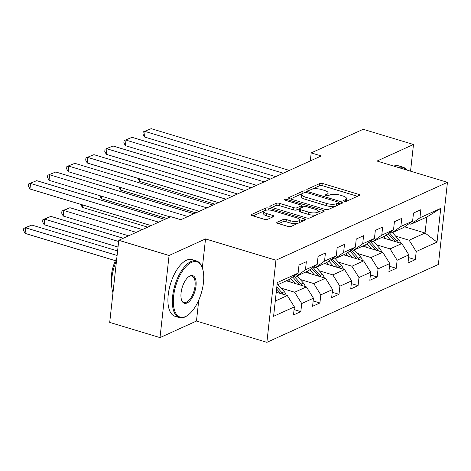<?xml version="1.0" encoding="UTF-8"?>
<svg xmlns="http://www.w3.org/2000/svg" width="471" height="471" viewBox="0 0 471 471"><rect width="100%" height="100%" fill="white"/><g stroke="black" fill="none" stroke-linecap="round" stroke-linejoin="round"><path stroke-width="0.71" d="M344.307 201.211A1.625 0.542 6.3 0 0 346.532 201.252L359.291 195.453A2.326 0.771 6.3 0 0 359.626 195.112A2.326 0.771 6.3 0 0 358.513 194.311L322.965 183.572A2.326 0.771 6.3 0 0 319.791 183.519L307.033 189.313A1.625 0.542 6.3 0 0 306.798 189.554A1.625 0.542 6.3 0 0 307.575 190.113A1.625 0.542 6.3 0 0 309.8 190.149L311.449 189.401A7.436 2.473 6.3 0 1 321.611 189.566L324.572 190.461A7.436 2.473 6.3 0 1 328.122 193.022A7.436 2.473 6.3 0 1 327.051 194.111L325.402 194.864A1.625 0.542 6.3 0 0 325.167 195.1A1.625 0.542 6.3 0 0 325.944 195.665A1.625 0.542 6.3 0 0 328.163 195.7L329.818 194.947A7.436 2.473 6.3 0 1 339.98 195.112L342.941 196.007A7.436 2.473 6.3 0 1 346.491 198.568A7.436 2.473 6.3 0 1 345.42 199.663L343.765 200.416A1.625 0.542 6.3 0 0 343.53 200.652A1.625 0.542 6.3 0 0 344.307 201.211M277.101 222.247A2.326 0.771 6.3 0 0 276.771 222.589A2.326 0.771 6.3 0 0 277.878 223.389L287.852 226.404A2.326 0.771 6.3 0 0 291.025 226.457L305.196 220.022A2.326 0.771 6.3 0 0 305.532 219.68A2.326 0.771 6.3 0 0 304.419 218.88L268.876 208.135A2.326 0.771 6.3 0 0 265.697 208.082L251.532 214.517A2.326 0.771 6.3 0 0 251.196 214.858A2.326 0.771 6.3 0 0 252.303 215.659L264.349 219.303A2.326 0.771 6.3 0 0 267.528 219.351L273.592 216.601A2.326 0.771 6.3 0 0 273.922 216.26A2.326 0.771 6.3 0 0 272.815 215.459L266.839 213.651A6.217 2.067 6.3 0 1 263.878 211.508A6.217 2.067 6.3 0 1 273.268 210.737L296.665 217.808A6.217 2.067 6.3 0 1 299.633 219.945A6.217 2.067 6.3 0 1 290.242 220.722L286.344 219.545A2.326 0.771 6.3 0 0 283.165 219.492L277.101 222.247L277.019 222.995M205.527 238.932L169.071 255.488L118.774 240.287L109.708 322.405L160.01 337.607L196.46 321.051L266.88 342.335L275.947 260.216L205.527 238.932L202.324 267.952M410.541 171.173L413.485 144.491L377.03 161.047L447.45 182.33L275.947 260.216M413.485 144.491L363.188 129.29L311.196 152.898L310.312 160.911M118.774 240.287L170.767 216.678L180.823 219.716L321.257 155.942L311.196 152.898M325.196 209.448A2.326 0.771 6.3 0 0 328.369 209.495L342.541 203.06A2.326 0.771 6.3 0 0 342.87 202.718A2.326 0.771 6.3 0 0 341.763 201.918L306.215 191.179A2.326 0.771 6.3 0 0 303.041 191.126L288.87 197.561A2.326 0.771 6.3 0 0 288.54 197.902A2.326 0.771 6.3 0 0 289.647 198.703L325.196 209.448M323.865 211.544L309.7 217.979A2.326 0.771 6.3 0 1 306.521 217.926L270.978 207.181A2.326 0.771 6.3 0 1 269.865 206.38A2.326 0.771 6.3 0 1 270.201 206.039L276.265 203.284A2.326 0.771 6.3 0 1 279.438 203.337L293.857 207.693A2.326 0.771 6.3 0 0 297.03 207.746L301.057 205.921A2.326 0.771 6.3 0 0 301.387 205.58A2.326 0.771 6.3 0 0 300.28 204.779L285.273 200.24A1.625 0.542 6.3 0 1 284.496 199.68A1.625 0.542 6.3 0 1 286.951 199.474L323.094 210.402A2.326 0.771 6.3 0 1 324.201 211.202A2.326 0.771 6.3 0 1 323.865 211.544M266.88 342.335L438.383 264.449L447.45 182.33M294.081 309.594L300.828 311.631L301.723 303.536L313.468 298.202L312.573 306.303L319.909 302.965L320.804 294.87L332.55 289.535L331.655 297.637L338.996 294.298L339.891 286.203L351.631 280.869L350.736 288.97L358.078 285.638L358.973 277.537L370.718 272.203L369.823 280.304L377.159 276.972L378.054 268.87L389.8 263.536L388.905 271.637L396.246 268.305L397.141 260.204L408.881 254.87L407.986 262.971L415.328 259.639L416.223 251.538L437.017 242.088L440.744 208.353L426.82 217.025L410.918 224.243L409.04 223.678M300.828 311.631L293.486 314.969L294.381 306.868L273.586 316.312L277.313 282.576L298.108 273.133L299.003 265.032L306.344 261.693L305.449 269.795L317.189 264.466L318.084 256.365L325.426 253.027L324.531 261.128L336.276 255.8L337.171 247.699L344.507 244.367L343.612 252.462L355.358 247.134L356.253 239.032L363.588 235.7L362.699 243.795L374.439 238.467L375.334 230.366L382.676 227.034L381.781 235.135L393.526 229.801L394.415 221.7L401.757 218.367L400.862 226.469L412.608 221.135L413.503 213.033L420.838 209.701L419.944 217.802L440.744 208.353M286.333 280.822L306.397 286.892L294.658 292.22L281.122 288.134M294.54 275.676L296.418 276.241L308.164 270.907L317.189 264.466M294.658 292.22L301.723 303.536M306.397 286.892L313.468 298.202M305.449 269.795L296.418 276.241M305.414 272.156L325.485 278.226L313.739 283.554L300.204 279.468M313.627 267.01L315.505 267.575L327.245 262.241L336.276 255.8M313.739 283.554L320.804 294.87M325.485 278.226L332.55 289.535M324.531 261.128L315.505 267.575M324.495 263.489L344.566 269.559L332.82 274.887L319.285 270.801M332.709 258.344L334.587 258.909L346.332 253.575L355.358 247.134M332.82 274.887L339.891 286.203M344.566 269.559L351.631 280.869M343.612 252.462L334.587 258.909M343.583 254.823L363.647 260.893L351.908 266.227L338.372 262.135M351.79 249.677L353.668 250.242L365.414 244.908L374.439 238.467M351.908 266.227L358.973 277.537M363.647 260.893L370.718 272.203M362.699 243.795L353.668 250.242M362.664 246.156L382.729 252.226L370.989 257.56L357.454 253.469M370.877 241.011L372.749 241.576L384.495 236.242L393.526 229.801M370.989 257.56L378.054 268.87M382.729 252.226L389.8 263.536M381.781 235.135L372.749 241.576M381.745 237.49L401.816 243.56L390.07 248.894L376.535 244.802M389.959 232.344L391.837 232.91L403.576 227.575L412.608 221.135M390.07 248.894L397.141 260.204M401.816 243.56L408.881 254.87M400.862 226.469L391.837 232.91M404.63 226.828L425.06 233.004L409.152 240.228L395.622 236.136M409.152 240.228L416.223 251.538M426.82 217.025L425.06 233.004L437.017 242.088M419.944 217.802L410.918 224.243M169.071 255.488L160.01 337.607M275.276 301.022L287.316 295.558L276.247 292.208M298.108 273.133L289.082 279.574L277.036 285.043M287.316 295.558L294.381 306.868M408.581 257.596L415.328 259.639M389.499 266.262L396.246 268.305M370.412 274.929L377.159 276.972M351.331 283.595L358.078 285.638M332.249 292.261L338.996 294.298M313.168 300.928L319.909 302.965M196.46 321.051L198.78 300.045M345.938 201.382A7.436 2.473 6.3 0 0 346.244 200.787L346.491 198.568M327.569 195.83A7.436 2.473 6.3 0 0 327.875 195.241L328.122 193.022M357.46 196.289L322.723 185.792A2.326 0.771 6.3 0 0 319.544 185.739L311.796 189.26M302.441 193.504L290.46 198.95M340.704 203.896L338.614 203.26M338.455 202.824A1.625 0.542 6.3 0 0 338.684 202.589A1.625 0.542 6.3 0 0 337.913 202.03L306.709 192.598A1.625 0.542 6.3 0 0 304.484 192.562L302.741 193.351A7.436 2.473 6.3 0 0 301.675 194.446A7.436 2.473 6.3 0 0 305.22 197.008L326.55 203.454A7.436 2.473 6.3 0 0 336.712 203.619L338.455 202.824L338.207 205.026M338.337 204.973A1.625 0.542 6.3 0 0 338.443 204.808L338.684 202.589M301.675 194.446L301.428 196.666A7.436 2.473 6.3 0 0 304.978 199.227L305.22 197.008M336.123 205.98A7.436 2.473 6.3 0 1 326.303 205.674L304.978 199.227M271.785 207.428L276.018 205.503L276.265 203.284M299.638 208.671L296.789 209.966A2.326 0.771 6.3 0 1 293.61 209.913L279.197 205.556A2.326 0.771 6.3 0 0 276.018 205.503M300.969 208.052A2.326 0.771 6.3 0 0 301.146 207.799L301.387 205.58M301.328 206.115L303.671 206.822M318.196 211.214L322.034 212.374M308.817 212.215A6.217 2.067 6.3 0 0 318.208 211.438A6.217 2.067 6.3 0 0 315.24 209.301L306.998 206.804A2.326 0.771 6.3 0 0 303.819 206.757L299.797 208.582A2.326 0.771 6.3 0 0 299.462 208.924A2.326 0.771 6.3 0 0 300.569 209.725L308.817 212.215L308.57 214.435A6.217 2.067 6.3 0 0 317.96 213.657L318.208 211.438M299.462 208.924L299.215 211.143A2.326 0.771 6.3 0 0 300.327 211.944L300.569 209.725M308.57 214.435L300.327 211.944M298.172 223.207A6.217 2.067 6.3 0 1 290.001 222.942L286.097 221.764A2.326 0.771 6.3 0 0 282.924 221.711L278.691 223.637M298.767 222.942A6.217 2.067 6.3 0 0 299.391 222.165L299.633 219.945M263.878 211.508L263.63 213.728A6.217 2.067 6.3 0 0 266.598 215.871L266.839 213.651M271.755 217.431L266.598 215.871M266.945 210.095A2.326 0.771 6.3 0 0 265.456 210.302L265.091 210.466M264.496 210.737L253.115 215.906M303.365 220.852L299.621 219.721M400.58 243.183A6.276 5.163 -114.4 0 0 398.825 239.71L392.473 232.621M390.642 240.181L386.09 235.106M139.84 178.892L139.563 181.382L215.023 204.184M385.873 238.738L383.883 236.524M397.542 242.265A6.276 5.163 -114.4 0 0 396.5 240.763L389.346 232.786M388.086 233.681L395.034 241.429A6.276 5.163 65.6 0 1 395.128 241.535M139.563 181.382L138.068 178.356M283.248 173.204L145.074 131.444L144.462 136.99L275.67 176.643M289.365 170.425L151.191 128.665L143.196 131.898L151.191 128.665M144.462 136.99L142.948 134.117L143.196 131.898M406.314 169.896A28.884 13.288 106.8 0 0 399.903 167.959M398.225 167.452A29.591 13.618 -73.2 0 1 402.982 167.176A29.591 13.618 -73.2 0 1 406.785 170.043M393.797 166.116A29.591 13.618 -73.2 0 1 398.554 165.839L402.982 167.176M185.545 316.536A28.884 13.288 106.8 0 0 187.982 315.093A28.884 13.288 106.8 0 0 202.271 267.805A28.884 13.288 106.8 0 0 191.52 262.382A28.884 13.288 106.8 0 0 173.611 296.235A28.884 13.288 106.8 0 0 185.545 316.536M187.982 315.093L187.364 315.541A29.591 13.618 -73.2 0 1 184.868 317.018A29.591 13.618 -73.2 0 1 179.369 317.601A29.591 13.618 -73.2 0 1 173.499 290.807A29.591 13.618 -73.2 0 1 190.99 261.535A29.591 13.618 -73.2 0 1 196.489 260.946A29.591 13.618 -73.2 0 1 202.006 267.092L202.271 267.805M187.04 302.994A14.442 6.647 -73.2 0 1 181.665 300.28A14.442 6.647 -73.2 0 1 188.806 276.642A14.442 6.647 -73.2 0 1 190.025 275.918A14.442 6.647 -73.2 0 1 195.995 286.068A14.442 6.647 -73.2 0 1 187.04 302.994M181.535 299.909A13.73 6.317 106.8 0 0 183.955 302.417A13.73 6.317 106.8 0 0 186.504 302.147A13.73 6.317 106.8 0 0 194.623 288.564A13.73 6.317 106.8 0 0 191.903 276.13A13.73 6.317 106.8 0 0 189.348 276.4A13.73 6.317 106.8 0 0 188.494 276.877M179.369 317.601L174.941 316.265A29.591 13.618 -73.2 0 1 169.077 289.465A29.591 13.618 -73.2 0 1 186.563 260.192A29.591 13.618 -73.2 0 1 192.062 259.609L196.489 260.946M111.586 282.194A21.307 9.803 -73.2 0 1 116.82 258.002M112.981 292.785A29.591 13.618 -73.2 0 1 116.567 260.292M381.492 251.85A6.276 5.163 -114.4 0 0 379.744 248.376L373.385 241.287M371.56 248.847L367.009 243.772M120.753 187.558L120.482 190.049L195.942 212.851M366.791 247.405L364.801 245.191M378.46 250.931A6.276 5.163 -114.4 0 0 377.418 249.43L370.259 241.452M368.999 242.347L375.952 250.095A6.276 5.163 65.6 0 1 376.041 250.201M120.482 190.049L118.98 187.022M362.411 260.516A6.276 5.163 -114.4 0 0 360.656 257.042L354.304 249.954M352.473 257.513L347.922 252.438M101.671 196.224L101.395 198.715L166.799 218.479M347.704 256.071L345.72 253.857M359.379 259.598A6.276 5.163 -114.4 0 0 358.337 258.096L351.178 250.119M349.918 251.014L356.865 258.762A6.276 5.163 65.6 0 1 356.959 258.867M101.395 198.715L99.899 195.689M264.166 181.871L125.992 140.111L125.38 145.657L256.583 185.309M270.283 179.092L132.11 137.332L124.114 140.564L132.11 137.332M125.38 145.657L123.867 142.784L124.114 140.564M245.085 190.537L106.911 148.777L106.299 154.323L237.502 193.975M251.196 187.758L113.028 145.998L105.027 149.23L113.028 145.998M106.299 154.323L104.786 151.45L105.027 149.23M343.33 269.182A6.276 5.163 -114.4 0 0 341.575 265.709L335.222 258.62M333.391 266.18L328.84 261.105M82.59 204.891L82.313 207.381L147.711 227.146M328.623 264.737L326.633 262.524M340.292 268.264A6.276 5.163 -114.4 0 0 339.25 266.763L332.096 258.785M330.836 259.68L337.784 267.428A6.276 5.163 65.6 0 1 337.878 267.534M82.313 207.381L80.818 204.355M324.242 277.849A6.276 5.163 -114.4 0 0 322.494 274.375L316.135 267.287M136.213 232.368L63.844 210.496L69.961 207.717L142.324 229.589M314.31 274.846L309.759 269.771M63.232 216.048L61.719 213.175L61.96 210.955L63.844 210.496L63.232 216.048L128.63 235.812M309.541 273.404L307.551 271.19M321.21 276.93A6.276 5.163 -114.4 0 0 320.168 275.429L313.009 267.451M311.749 268.346L318.702 276.094A6.276 5.163 65.6 0 1 318.79 276.2M61.96 210.955L69.961 207.717M305.161 286.515A6.276 5.163 -114.4 0 0 303.406 283.042L297.054 275.953M118.645 241.493L44.763 219.162L50.874 216.383L123.243 238.255M295.223 283.513L290.672 278.438M44.15 224.714L42.631 221.841L42.879 219.621L44.763 219.162L44.15 224.714L118.033 247.04M290.46 282.07L288.47 279.856M302.129 285.597A6.276 5.163 -114.4 0 0 301.087 284.095L293.928 276.118M292.668 277.013L299.615 284.761A6.276 5.163 65.6 0 1 299.709 284.867M42.879 219.621L50.874 216.383M225.998 199.204L87.83 157.444L87.217 162.99L218.42 202.642M232.115 196.425L93.941 154.665L85.946 157.897L93.941 154.665M87.217 162.99L85.698 160.116L85.946 157.897M206.916 207.87L68.742 166.11L68.13 171.656L199.333 211.308M213.033 205.091L74.86 163.331L66.864 166.563L74.86 163.331M68.13 171.656L66.617 168.783L66.864 166.563M187.835 216.536L49.661 174.776L49.049 180.322L170.19 216.937M193.952 213.757L55.778 171.997L47.777 175.23L55.778 171.997M49.049 180.322L47.536 177.449L47.777 175.23M158.692 222.159L30.58 183.443L29.967 188.989L151.109 225.603M164.809 219.38L36.697 180.664L28.696 183.896L36.697 180.664M29.967 188.989L28.448 186.116L28.696 183.896M286.08 295.182A6.276 5.163 -114.4 0 0 284.325 291.708L277.972 284.619M117.102 255.459L25.675 227.829L31.793 225.05L117.597 250.984M25.063 233.38L23.55 230.507L23.797 228.288L25.675 227.829L25.063 233.38L115.436 260.693M283.042 294.263A6.276 5.163 -114.4 0 0 281.999 292.762L276.824 286.992M276.601 289.041L280.533 293.427A6.276 5.163 65.6 0 1 280.628 293.533M23.797 228.288L31.793 225.05M345.225 201.382L345.42 199.663M325.343 195.388L325.402 194.864M326.862 195.83L327.051 194.111M306.974 189.837L307.033 189.313M319.544 185.739L319.791 183.519M322.723 185.792L322.965 183.572M358.343 195.889L358.513 194.311M343.706 200.94L343.765 200.416M288.788 198.309L288.87 197.561M302.8 193.328L303.041 191.126M306.073 192.462L306.215 191.179M341.593 203.496L341.763 201.918M326.303 205.674L326.55 203.454M336.471 205.821L336.712 203.619M270.118 206.787L270.201 206.039M279.197 205.556L279.438 203.337M293.61 209.913L293.857 207.693M296.789 209.966L297.03 207.746M300.81 208.123L301.057 205.921M286.815 200.705L286.951 199.474M322.918 211.974L323.094 210.402M282.924 221.711L283.165 219.492M286.097 221.764L286.344 219.545M290.001 222.942L290.242 220.722M272.644 217.031L272.815 215.459M251.449 215.265L251.532 214.517M265.456 210.302L265.697 208.082M268.664 210.037L268.876 208.135M304.248 220.452L304.419 218.88M396.5 240.763L398.825 239.71M377.418 249.43L379.744 248.376M358.337 258.096L360.656 257.042M339.25 266.763L341.575 265.709M320.168 275.429L322.494 274.375M301.087 284.095L303.406 283.042M281.999 292.762L284.325 291.708"/></g></svg>
